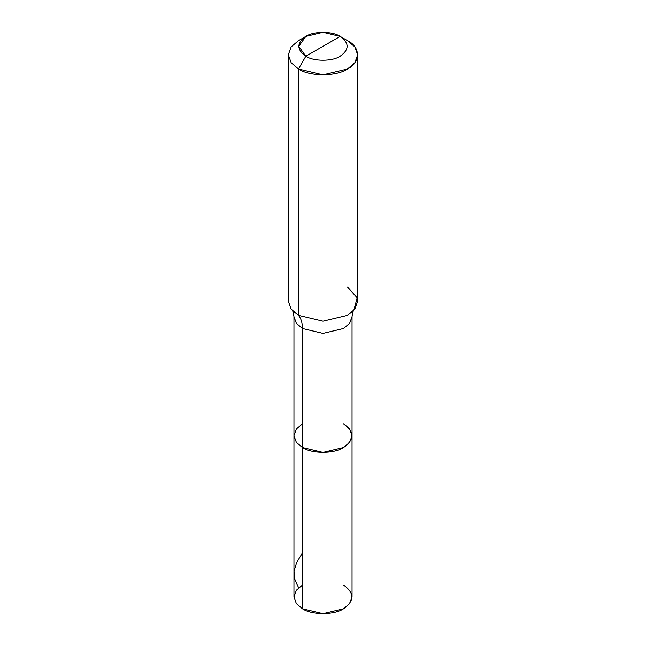 <?xml version="1.0" encoding="UTF-8"?>
<svg xmlns="http://www.w3.org/2000/svg" width="646" height="646" viewBox="0 0 646 646"><rect width="100%" height="100%" fill="white"/><g stroke="black" fill="none" stroke-linecap="round" stroke-linejoin="round"><path stroke-width="0.97" d="M352.046 435.662L349.656 442.324L343.535 447.525L323 452.434L302.465 447.525L302.465 328.491C302.433 322.911 301.101 318.518 298.476 315.321L323 321.183L347.524 315.321L353.766 310.403C353.055 310.879 352.474 312.963 352.046 316.637L349.656 323.299L343.535 328.491L323 333.401L302.465 328.491L296.344 323.299L293.954 316.637L293.954 596.928L296.344 603.59L302.465 608.79L302.465 328.491L323 333.401L343.535 328.491L349.656 323.299L352.046 316.637L352.046 596.928L349.656 603.59L343.535 608.79L323 613.7L302.465 608.79L302.465 447.525L296.344 442.324L293.954 435.662L296.344 429.009L302.465 423.808L296.344 429.009L293.954 435.662L296.344 442.324L302.465 447.525L323 452.434L343.535 447.525L349.656 442.324L352.046 435.662L349.656 429.009L343.535 423.808C354.614 431.714 354.614 439.619 343.535 447.525C334.297 453.92 311.703 453.92 302.465 447.525L296.344 442.324L293.954 435.662L296.344 442.324L302.465 447.525C311.703 453.92 334.297 453.92 343.535 447.525C354.614 439.619 354.614 431.714 343.535 423.808M302.465 585.074L296.344 590.274L293.954 596.928L296.344 603.59L302.465 608.79C311.703 615.186 334.297 615.186 343.535 608.79C354.614 600.885 354.614 592.98 343.535 585.074M323 46.318L305.833 56.226C296.571 49.621 296.571 43.016 305.833 36.402C313.56 31.056 332.44 31.056 340.167 36.402L305.833 56.226L298.476 68.969L323 74.831L347.524 68.969L354.824 62.767L357.682 54.813L354.824 46.859L347.524 40.65L340.167 36.402C349.429 43.016 349.429 49.621 340.167 56.226C332.44 61.572 313.56 61.572 305.833 56.226C313.56 61.572 332.44 61.572 340.167 56.226C349.429 49.621 349.429 43.016 340.167 36.402L323 46.318M353.766 310.403L357.181 297.79L347.524 287.002M357.682 54.813L357.682 301.165L354.824 309.111L347.524 315.321L323 321.183L298.476 315.321L298.476 68.969C309.515 76.608 336.485 76.608 347.524 68.969C360.751 62.597 360.751 47.021 347.524 40.65L340.167 36.402L323 32.3L305.833 36.402L298.727 46.318L305.833 56.226L298.476 68.969L291.176 62.767L288.318 54.813L291.176 46.859L298.476 40.65L291.176 46.859L288.318 54.813L291.176 62.767L298.476 68.969L298.476 315.321L292.234 310.403C292.945 310.879 293.526 312.963 293.954 316.637L296.344 323.299L302.465 328.491C302.433 322.911 301.101 318.518 298.476 315.321L291.176 309.111L288.318 301.165L288.318 54.813M298.63 587.812L294.842 579.373L294.043 571.379L296.522 562.795L302.465 552.895M340.167 36.402L347.524 40.65M305.833 36.402L298.476 40.65"/></g></svg>
